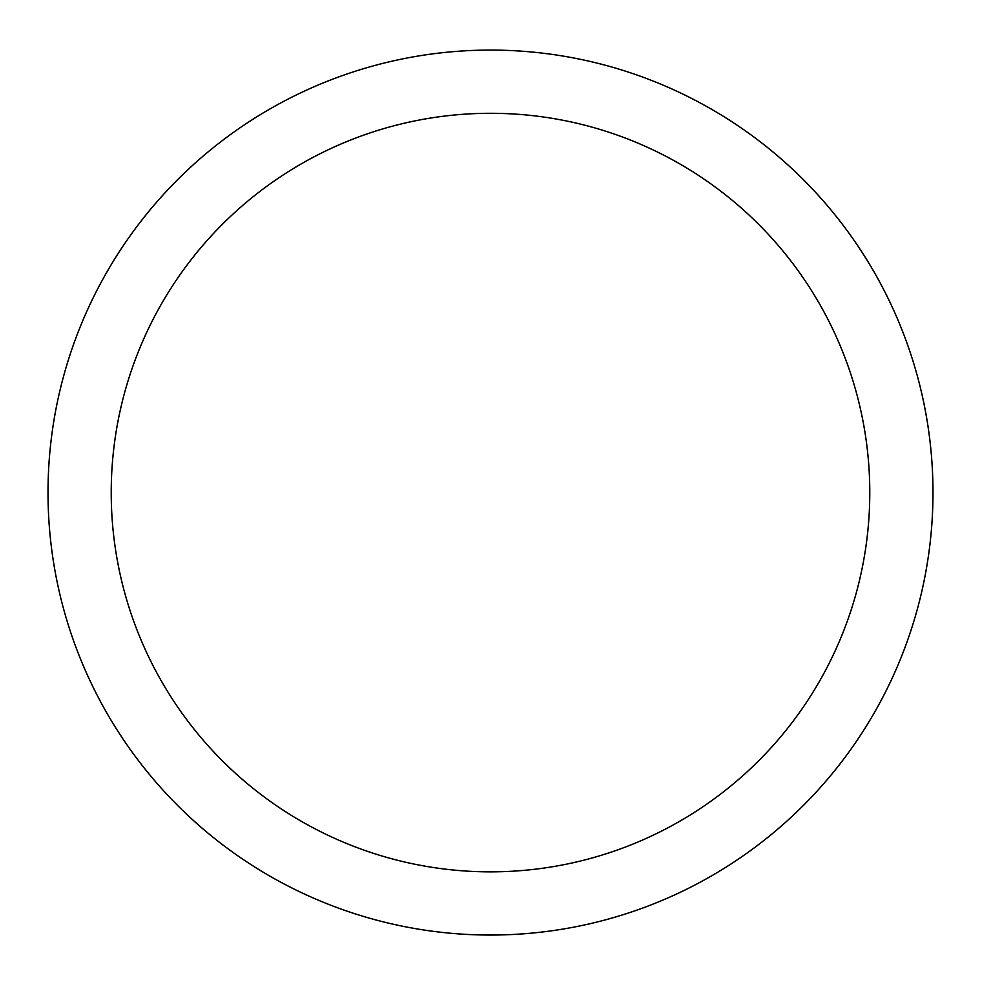 <?xml version="1.0" encoding="UTF-8"?>
<svg xmlns="http://www.w3.org/2000/svg" width="981" height="981" viewBox="0 0 981 981"><rect width="100%" height="100%" fill="white"/><g stroke="black" fill="none" stroke-linecap="round" stroke-linejoin="round"><path stroke-width="1.47" d="M490.5 113.293A379.267 379.267 0 0 1 818.963 682.2A379.267 379.267 0 0 1 162.037 682.2A379.267 379.267 0 0 1 490.5 113.293M490.5 50.08A442.48 442.48 0 0 1 873.703 713.8A442.48 442.48 0 0 1 107.297 713.8A442.48 442.48 0 0 1 490.5 50.08"/></g></svg>
